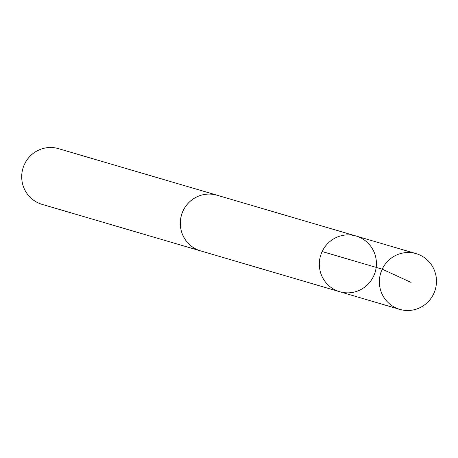 <?xml version="1.0" encoding="UTF-8"?>
<svg xmlns="http://www.w3.org/2000/svg" width="458" height="458" viewBox="0 0 458 458"><rect width="100%" height="100%" fill="white"/><g stroke="black" fill="none" stroke-linecap="round" stroke-linejoin="round"><path stroke-width="0.69" d="M339.693 291.729L200.673 250.904A29.02 28.499 -73.6 0 1 199.459 250.52A29.02 28.499 -73.6 0 1 181.694 214.407A29.02 28.499 -73.6 0 1 217.023 195.211L356.049 236.013A29.031 28.511 106.4 0 0 320.709 255.221A29.031 28.511 106.4 0 0 338.485 291.345A29.031 28.511 106.4 0 0 339.693 291.729A29.031 28.511 106.4 0 0 375.228 271.903A29.031 28.511 106.4 0 0 356.049 236.013A29.031 28.511 106.4 0 0 320.709 255.221A29.031 28.511 106.4 0 0 338.485 291.345A29.031 28.511 106.4 0 0 339.693 291.729L399.748 309.368A29.037 28.516 -73.6 0 1 398.54 308.978A29.037 28.516 -73.6 0 1 380.764 272.853A29.037 28.516 -73.6 0 1 416.11 253.64A29.037 28.516 -73.6 0 1 417.324 254.03A29.037 28.516 -73.6 0 1 435.1 290.16A29.037 28.516 -73.6 0 1 399.748 309.368M201.543 251.156A29.037 28.516 -73.6 0 1 200.673 250.921A29.037 28.516 -73.6 0 1 181.488 215.025A29.037 28.516 -73.6 0 1 217.029 195.194A29.037 28.516 -73.6 0 1 217.894 195.463M200.673 250.921L42.079 204.36A29.037 28.516 -73.6 0 1 22.9 168.464A29.037 28.516 -73.6 0 1 58.441 148.632L217.029 195.194M322.157 251.539L382.212 269.167L411.095 282.431M356.049 236.013L416.11 253.64"/></g></svg>
